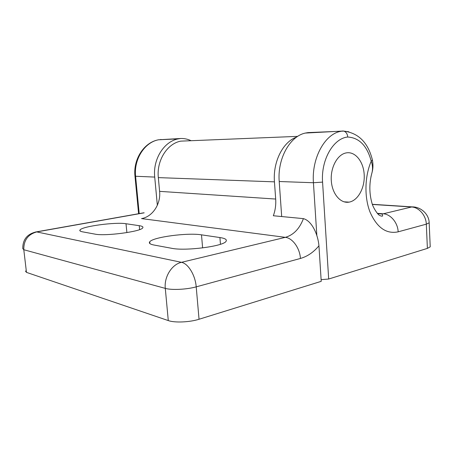 <?xml version="1.0" encoding="UTF-8"?>
<svg xmlns="http://www.w3.org/2000/svg" width="453" height="453" viewBox="0 0 453 453"><rect width="100%" height="100%" fill="white"/><g stroke="black" fill="none" stroke-linecap="round" stroke-linejoin="round"><path stroke-width="0.68" d="M300.424 258.459C307.4 256.466 313.572 252.253 318.94 245.809L321.228 281.336L199.043 319.257L196.211 286.851C195.345 275.209 188.114 263.431 181.449 262.327C171.902 264.331 163.997 276.851 165.288 288.38C171.625 290.254 186.772 289.518 196.211 286.851L300.424 258.459C299.88 248.148 292.513 238.018 285.35 237.344L181.449 262.327L36.71 231.919L35.323 232.032M318.94 245.809C318.046 234.773 312.032 220.905 303.408 218.629L273.34 215.753C275.288 210.402 276.07 204.83 275.679 199.048L274.45 181.851C272.768 161.885 283.068 141.664 296.619 137.095M199.043 319.257C189.688 322.27 174.626 322.904 168.284 320.582L165.288 288.38L23.794 249.733C23.647 240.339 27.95 234.399 36.71 231.919L144.179 212.831M143.743 212.808L36.342 231.868C27.225 233.929 22.701 239.501 22.769 248.595L23.794 249.733L26.472 272.378L168.284 320.582M139.235 225.679L126.008 223.737C115.589 221.908 82.406 226.296 80.028 229.937C79.377 230.747 80.192 231.375 82.48 231.817L94.932 234.116C105.051 236.392 140.991 231.613 142.718 227.887C143.471 226.879 142.31 226.143 139.235 225.679L139.615 229.597M171.596 248.284C185.198 251.245 223.374 246.302 225.996 241.387C227.242 239.637 225.215 238.363 219.909 237.548L201.494 234.841C187.701 232.519 152.995 237.078 149.722 241.806C148.629 243.182 150.051 244.258 153.98 245.028L171.596 248.284M188.035 140.838L180.804 141.132C167.231 143.544 156.472 160.555 158.329 177.616L159.603 191.359C160.979 203.901 152.616 216.783 141.529 218.595L285.35 237.344C293.544 234.988 299.563 228.748 303.408 218.629M26.472 272.378L25.425 271.007M346.67 152.825C355.622 151.483 363.691 162.038 364.212 175.022C364.863 187.995 357.915 200.69 349.059 202.134C340.543 203.708 332.162 193.969 331.307 180.838C330.333 167.723 337.213 154.767 345.815 152.984L346.67 152.825M370.962 176.755L372.168 171.942C372.853 168.408 372.542 164.813 371.239 161.16C367.043 145.758 359.206 137.712 347.717 137.027C347.428 133.878 346.115 131.908 343.77 131.104L308.017 132.604L305.345 133.069C289.903 136.166 277.276 158.788 279.212 181.517L281.692 216.551M191.121 140.713C187.791 139.133 184.309 138.397 180.685 138.493L158.567 139.779C144.637 142.259 133.663 159.303 135.606 176.398L139.207 213.714M157.344 205.283L154.716 177.078C152.757 159.235 164.014 141.444 178.222 138.878L180.685 138.493M430.186 245.968L430.225 246.84L427.389 248.386L426.313 224.161L398.153 231.834C386.432 234.28 377.089 227.774 370.124 212.31C364.195 197.366 364.631 176.421 371.239 161.16L372.423 160.034L372.292 159.484M347.717 137.027C333.38 138.261 320.843 159.966 322.576 182.112L328.68 279.025L427.389 248.386M328.68 279.025L321.12 279.665M372.168 171.942L372.27 171.523M160.181 139.705L160.979 139.405M275.679 199.048L159.603 191.359M158.329 177.616L274.45 181.851M220.458 244.263L219.909 237.548M202.616 247.916L201.494 234.841M126.008 223.737L126.885 232.604M377.298 213.335L383.283 213.793L411.596 206.987L372.411 204.45M377.694 213.759L383.283 213.793C390.616 214.139 397.864 222.78 398.153 231.834M342.859 130.996L348.872 131.795M316.84 235.458L313.431 182.735L279.212 181.517M322.576 182.112L313.431 182.735C311.539 158.663 324.422 134.711 340.01 131.483L342.706 130.996M154.716 177.078L134.983 176.234C133.074 159.496 143.856 142.367 158.567 139.779L178.222 138.878M414.852 207.106L411.596 206.987C418.917 207.248 426.086 215.475 426.313 224.161L429.167 222.825L429.121 222.083M180.804 141.132L297.706 136.364M149.892 243.595L149.722 241.806M80.141 231.013L80.028 229.937M343.991 201.817L349.059 202.134M377.587 213.652L382.168 214.009L382.66 215.956C382.066 216.37 381.024 216.166 379.535 215.328C377.91 214.858 373.034 207.661 371.941 203.029C369.11 192.921 369.167 182.661 372.111 172.259L372.185 171.919C373.119 168.346 373.198 164.382 372.423 160.034C368.136 142.661 358.589 133.018 343.787 131.104M343.346 131.03L305.345 133.069M372.36 204.309L412.162 206.879C420.945 206.744 429.059 214.28 429.167 222.825L430.225 246.84M134.988 176.325L138.601 213.72"/></g></svg>
